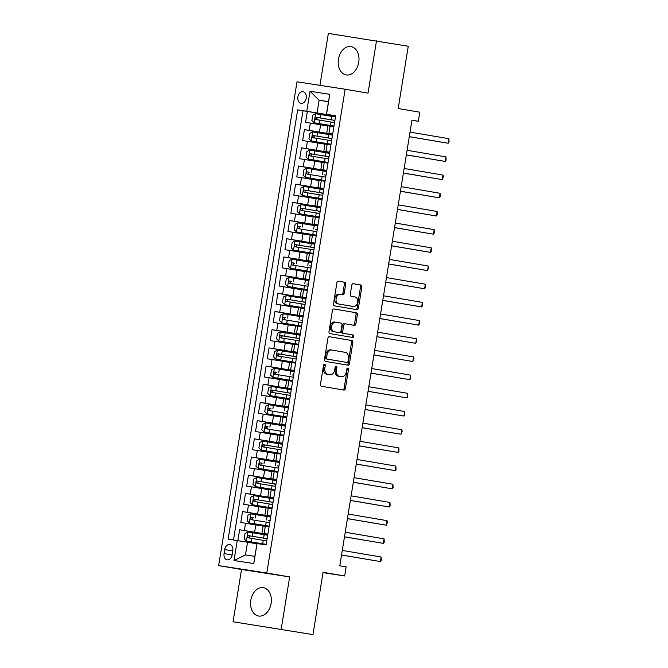 <?xml version="1.0" encoding="UTF-8"?>
<svg xmlns="http://www.w3.org/2000/svg" width="668" height="668" viewBox="0 0 668 668"><rect width="100%" height="100%" fill="white"/><g stroke="black" fill="none" stroke-linecap="round" stroke-linejoin="round"><path stroke-width="1" d="M324.606 364.202A1.269 0.885 98.8 0 0 324.598 364.194A1.269 0.885 98.8 0 0 323.529 365.304L320.456 384.267A1.812 1.269 98.8 0 0 321.417 386.263L343.87 390.079A1.812 1.269 98.8 0 0 343.886 390.079A1.812 1.269 98.8 0 0 345.406 388.509L348.479 369.538A1.269 0.885 98.8 0 0 347.811 368.143A1.269 0.885 98.8 0 0 347.803 368.135A1.269 0.885 98.8 0 0 346.734 369.237L346.333 371.692A5.787 4.05 98.8 0 1 341.457 376.735A5.787 4.05 98.8 0 1 341.415 376.727L339.544 376.41A5.787 4.05 98.8 0 1 336.48 370.022L336.881 367.567A1.269 0.885 98.8 0 0 336.204 366.173A1.269 0.885 98.8 0 0 336.196 366.164A1.269 0.885 98.8 0 0 335.127 367.275L334.735 369.721A5.787 4.05 98.8 0 1 329.858 374.765A5.787 4.05 98.8 0 1 329.817 374.756L327.946 374.439A5.787 4.05 98.8 0 1 324.882 368.051L325.274 365.596A1.269 0.885 98.8 0 0 324.606 364.202M338.451 59.193A14.37 10.271 -80.4 0 0 346.191 74.933A14.37 10.271 -80.4 0 0 358.741 62.333A14.37 10.271 -80.4 0 0 351.001 46.593A14.37 10.271 -80.4 0 0 338.451 59.193M250.809 600.273A14.37 10.271 -80.4 0 0 258.549 616.013A14.37 10.271 -80.4 0 0 271.108 603.413A14.37 10.271 -80.4 0 0 263.367 587.673A14.37 10.271 -80.4 0 0 250.809 600.273M297.903 96.86A5.895 4.208 -80.4 0 0 301.084 103.315A5.895 4.208 -80.4 0 0 306.228 98.146A5.895 4.208 -80.4 0 0 303.055 91.683A5.895 4.208 -80.4 0 0 297.903 96.86M345.69 284.267A1.812 1.269 98.8 0 0 344.73 282.272L338.434 281.203A1.812 1.269 98.8 0 0 338.417 281.203A1.812 1.269 98.8 0 0 336.897 282.781L333.482 303.84A1.812 1.269 98.8 0 0 334.443 305.844L356.896 309.651A1.812 1.269 98.8 0 0 356.912 309.66A1.812 1.269 98.8 0 0 358.432 308.082L361.847 287.015A1.812 1.269 98.8 0 0 360.887 285.019L353.28 283.725A1.812 1.269 98.8 0 0 353.263 283.725A1.812 1.269 98.8 0 0 351.744 285.303L350.282 294.312A1.812 1.269 98.8 0 0 351.243 296.308L355.017 296.951A4.835 3.382 98.8 0 1 357.58 302.27A4.835 3.382 98.8 0 1 353.497 306.512A4.835 3.382 98.8 0 1 353.464 306.503L338.684 303.99A4.835 3.382 98.8 0 1 336.113 298.679A4.835 3.382 98.8 0 1 340.196 294.438A4.835 3.382 98.8 0 1 340.229 294.438L342.692 294.864A1.812 1.269 98.8 0 0 342.709 294.864A1.812 1.269 98.8 0 0 344.229 293.285L345.69 284.267L344.387 284.067A1.812 1.269 98.8 0 0 343.427 282.071L338.242 281.195M281.195 629.206L289.67 576.918L241.532 569.478L233.057 621.766L312.975 634.6L323.061 572.309L344.671 575.975L346.141 566.881L339.787 565.804L411.956 120.207L418.31 121.284L419.788 112.191L398.178 108.525L408.265 46.234L328.355 33.4L319.939 85.345M289.67 576.918L266.791 573.027L345.147 89.236L368.026 93.128L376.493 40.831M329.441 336.722A1.812 1.269 98.8 0 0 329.424 336.722A1.812 1.269 98.8 0 0 327.904 338.3L324.489 359.367A1.812 1.269 98.8 0 0 325.45 361.363L347.903 365.179A1.812 1.269 98.8 0 0 347.919 365.179A1.812 1.269 98.8 0 0 349.439 363.601L352.854 342.534A1.812 1.269 98.8 0 0 351.894 340.538L329.416 336.722M328.99 331.604L332.397 310.536A1.812 1.269 98.8 0 1 333.925 308.967A1.812 1.269 98.8 0 0 333.925 308.967L356.395 312.774A1.812 1.269 98.8 0 1 357.347 314.778L355.894 323.788A1.812 1.269 98.8 0 1 354.366 325.366A1.812 1.269 98.8 0 0 354.366 325.366L345.247 323.821A1.812 1.269 98.8 0 0 345.231 323.813A1.812 1.269 98.8 0 0 343.711 325.391L342.742 331.37A1.812 1.269 98.8 0 0 343.703 333.365L353.18 334.977A1.269 0.885 98.8 0 1 352.787 337.482A1.269 0.885 98.8 0 0 352.787 337.482L329.942 333.599A1.812 1.269 98.8 0 1 328.99 331.604M312.975 634.6L233.057 621.766M335.57 116.24L307.363 111.447L305.593 122.361L310.344 123.096L309.167 130.369L332.647 134.276M332.622 134.427L304.416 129.634L302.646 140.547L307.397 141.282L306.22 148.555L329.708 152.463M329.683 152.613L301.468 147.828L299.698 158.733L304.449 159.468L303.272 166.749L326.761 170.657M326.736 170.799L298.521 166.015L296.759 176.928L301.502 177.655L300.324 184.936L323.813 188.844M323.788 188.994L295.582 184.201L293.811 195.114L298.563 195.849L297.377 203.122L320.865 207.03M320.84 207.18L292.634 202.387L290.864 213.301L295.615 214.036L294.438 221.308L317.918 225.216M317.901 225.366L289.687 220.574L287.916 231.487L292.667 232.222L291.49 239.495L314.979 243.403M314.954 243.553L286.739 238.76L284.969 249.673L289.72 250.408L288.543 257.681L312.031 261.589M312.006 261.739L283.791 256.946L282.03 267.86L286.772 268.594L285.595 275.867L309.084 279.783M309.059 279.925L280.852 275.141L279.082 286.046L283.833 286.781L282.656 294.062L306.136 297.97M306.111 298.112L277.905 293.327L276.135 304.241L280.886 304.967L279.708 312.248L303.189 316.156M303.172 316.306L274.957 311.513L273.187 322.427L277.938 323.162L276.761 330.435L300.249 334.342M300.224 334.493L272.01 329.7L270.248 340.613L274.991 341.348L273.813 348.621L297.302 352.529M297.277 352.679L269.062 347.886L267.3 358.799L272.043 359.534L270.866 366.807L294.354 370.715M294.329 370.865L266.123 366.072L264.353 376.986L269.104 377.721L267.926 384.993L291.407 388.901M291.382 389.052L263.175 384.267L261.405 395.172L266.156 395.907L264.979 403.188L288.467 407.096M288.442 407.238L260.228 402.453L258.458 413.367L263.209 414.093L262.031 421.374L285.52 425.282M285.495 425.433L257.28 420.64L255.518 431.553L260.261 432.288L259.084 439.561L282.572 443.469M282.547 443.619L254.341 438.826L252.571 449.739L257.322 450.474L256.136 457.747L279.625 461.655M279.6 461.805L251.393 457.012L249.623 467.926L254.374 468.66L253.197 475.933L276.677 479.841M276.661 479.991L248.446 475.199L246.676 486.112L251.427 486.847L250.249 494.12L273.738 498.027M273.713 498.178L245.498 493.385L243.736 504.298L248.479 505.033L247.302 512.306L270.791 516.222M270.765 516.364L242.551 511.579L240.789 522.493L263.092 526.125M310.344 123.096L327.896 125.993M307.397 141.282L324.957 144.188M304.449 159.468L322.009 162.374M301.502 177.655L319.062 180.56M298.563 195.849L316.114 198.747M295.615 214.036L313.167 216.933M292.667 232.222L310.228 235.119M289.72 250.408L307.28 253.314M286.772 268.594L304.332 271.5M283.833 286.781L301.385 289.687M280.886 304.967L298.446 307.873M277.938 323.162L295.498 326.059M274.991 341.348L292.551 344.245M272.043 359.534L289.603 362.432M269.104 377.721L286.656 380.626M266.156 395.907L283.716 398.813M263.209 414.093L280.769 416.999M260.261 432.288L277.821 435.185M257.322 450.474L274.874 453.372M254.374 468.66L271.926 471.558M251.427 486.847L268.987 489.753M248.479 505.033L266.039 507.939M232.13 554.816L232.781 550.816A5.711 4.083 -80.4 0 0 229.709 544.562A5.711 4.083 -80.4 0 0 224.715 549.564L224.064 553.572A5.711 4.083 -80.4 0 0 227.145 559.826A5.711 4.083 -80.4 0 0 232.13 554.816M266.791 573.027L218.653 565.596L297.01 81.805L345.147 89.236M307.363 111.447L297.661 109.869L228.147 539.101L256.888 543.76M297.661 109.869L306.771 111.272L310.01 91.265L329.783 94.322L326.543 114.328L335.653 115.739L266.131 544.963L257.03 543.56L253.79 563.567L234.009 560.51L237.249 540.504M332.672 134.134L326.744 133.107L332.697 134.001M329.725 152.329L323.805 151.294L329.75 152.195M326.777 170.515L320.857 169.488L326.802 170.382M323.838 188.702L317.91 187.675L323.855 188.568M320.89 206.888L314.962 205.861L320.916 206.754M317.943 225.074L312.023 224.047L317.968 224.941M314.995 243.261L309.075 242.234L315.02 243.127M312.056 261.455L306.128 260.42L312.073 261.322M309.109 279.641L303.18 278.614L309.125 279.508M306.161 297.828L300.233 296.801L306.186 297.694M303.214 316.014L297.293 314.987L303.239 315.88M300.266 334.2L294.346 333.173L300.291 334.067M297.327 352.387L291.398 351.36L297.344 352.253M294.379 370.581L288.451 369.546L294.396 370.439M291.432 388.768L285.503 387.732L291.457 388.634M288.484 406.954L282.564 405.927L288.509 406.82M285.537 425.14L279.616 424.113L285.562 425.007M282.597 443.327L276.669 442.3L282.614 443.193M279.65 461.513L273.721 460.486L279.675 461.379M276.702 479.699L270.782 478.672L276.727 479.566M273.755 497.894L267.835 496.858L273.78 497.76M270.816 516.08L264.887 515.053L270.832 515.947M267.818 534.559L239.612 529.766L267.843 534.408M267.868 534.266L261.939 533.239L267.885 534.133M261.939 533.239L263.117 525.958L269.062 526.86M333.875 126.728L327.93 125.834L326.744 133.107M330.927 144.914L324.982 144.021L323.805 151.294M327.98 163.109L322.034 162.207L320.857 169.488M325.032 181.295L319.087 180.393L317.91 187.675M322.093 199.481L316.139 198.588L314.962 205.861M319.145 217.668L313.2 216.774L312.023 224.047M316.198 235.854L310.253 234.961L309.075 242.234M313.25 254.04L307.305 253.147L306.128 260.42M310.303 272.227L304.357 271.333L303.18 278.614M307.363 290.421L301.41 289.52L300.233 296.801M304.416 308.608L298.471 307.714L297.293 314.987M301.468 326.794L295.523 325.901L294.346 333.173M298.521 344.98L292.576 344.087L291.398 351.36M295.582 363.167L289.628 362.273L288.451 369.546M292.634 381.353L286.689 380.459L285.503 387.732M289.687 399.547L283.741 398.646L282.564 405.927M286.739 417.734L280.794 416.84L279.616 424.113M283.791 435.92L277.846 435.027L276.669 442.3M280.852 454.106L274.899 453.213L273.721 460.486M277.905 472.293L271.959 471.399L270.782 478.672M274.957 490.479L269.012 489.586L267.835 496.858M272.01 508.665L266.064 507.772L264.887 515.053M242.551 511.579L247.302 512.306M245.498 493.385L250.249 494.12M248.446 475.199L253.197 475.933M251.393 457.012L256.136 457.747M254.341 438.826L259.084 439.561M257.28 420.64L262.031 421.374M260.228 402.453L264.979 403.188M263.175 384.267L267.926 384.993M266.123 366.072L270.866 366.807M269.062 347.886L273.813 348.621M272.01 329.7L276.761 330.435M274.957 311.513L279.708 312.248M277.905 293.327L282.656 294.062M280.852 275.141L285.595 275.867M283.791 256.946L288.543 257.681M286.739 238.76L291.49 239.495M289.687 220.574L294.438 221.308M292.634 202.387L297.377 203.122M295.582 184.201L300.324 184.936M298.521 166.015L303.272 166.749M301.468 147.828L306.22 148.555M304.416 129.634L309.167 130.369M303.005 110.779L233.499 539.919M239.612 529.766L237.85 540.604M328.464 101.795L319.12 100.208L317.058 112.942L335.595 116.09M247.536 542.174L245.473 554.899L254.842 556.352L257.03 543.56M241.532 569.478L218.653 565.596M411.947 120.298L418.31 121.284M323.011 572.635L344.671 575.975M335.62 115.948L326.427 114.387L328.489 101.661L319.12 100.208L310.01 91.265M317.058 112.942L306.771 111.272M245.473 554.899L234.009 560.51M254.842 556.352L253.79 563.567M329.783 94.322L328.489 101.661M323.88 364.511A1.269 0.885 98.8 0 1 323.972 365.396L323.579 367.851A5.787 4.05 98.8 0 0 326.644 374.239L327.946 374.439M328.598 374.573A5.787 4.05 98.8 0 1 328.556 374.564A5.787 4.05 98.8 0 1 328.514 374.556L326.644 374.239M340.204 376.543A5.787 4.05 98.8 0 1 340.162 376.535A5.787 4.05 98.8 0 1 340.121 376.527L338.25 376.209A5.787 4.05 98.8 0 1 335.177 369.821L335.578 367.367A1.269 0.885 98.8 0 0 335.486 366.481M342.759 389.887A1.812 1.269 98.8 0 0 344.103 388.308L347.176 369.337A1.269 0.885 98.8 0 0 347.084 368.452M346.792 364.987A1.812 1.269 98.8 0 0 348.145 363.4L351.552 342.333A1.812 1.269 98.8 0 0 350.591 340.338L329.249 336.714M326.552 357.697A1.269 0.885 98.8 0 0 327.228 359.092L346.934 362.44A1.269 0.885 98.8 0 0 348.011 361.338L348.429 358.749A5.787 4.05 98.8 0 0 345.364 352.362L331.896 350.074A5.787 4.05 98.8 0 0 331.846 350.065A5.787 4.05 98.8 0 0 326.978 355.109L326.552 357.697L325.258 357.497A1.269 0.885 98.8 0 0 325.926 358.891L327.228 359.092M345.657 362.248A1.269 0.885 98.8 0 1 345.648 362.24A1.269 0.885 98.8 0 0 345.648 362.24L325.926 358.891M331.804 350.057L330.593 349.873A5.787 4.05 98.8 0 0 330.551 349.865A5.787 4.05 98.8 0 0 325.675 354.908L326.978 355.109M325.258 357.497L325.675 354.908M333.749 308.95L356.395 312.774M353.238 325.174A1.812 1.269 98.8 0 0 354.591 323.588L356.052 314.578A1.812 1.269 98.8 0 0 355.092 312.574M343.928 323.613L343.945 323.613A1.812 1.269 98.8 0 0 343.928 323.613A1.812 1.269 98.8 0 0 342.408 325.191L341.44 331.169A1.812 1.269 98.8 0 0 342.4 333.165L353.18 334.977M351.635 337.282A1.269 0.885 98.8 0 0 351.877 334.777M335.795 322.21A4.835 3.382 98.8 0 0 335.762 322.21A4.835 3.382 98.8 0 0 331.679 326.443A4.835 3.382 98.8 0 0 334.25 331.762L339.461 332.647A1.812 1.269 98.8 0 0 339.469 332.647A1.812 1.269 98.8 0 0 340.997 331.077L341.966 325.091A1.812 1.269 98.8 0 0 341.006 323.095L335.795 322.21M335.728 322.201L334.493 322.009A4.835 3.382 98.8 0 0 334.459 322.009A4.835 3.382 98.8 0 0 330.376 326.243A4.835 3.382 98.8 0 0 332.948 331.562L334.25 331.762M338.167 332.447L338.158 332.447A1.812 1.269 98.8 0 0 338.183 332.455A1.812 1.269 98.8 0 0 338.167 332.447L332.948 331.562M341.582 294.671A1.812 1.269 98.8 0 0 342.926 293.085L344.387 284.067M338.893 294.237L338.926 294.237A4.835 3.382 98.8 0 0 338.893 294.237A4.835 3.382 98.8 0 0 334.81 298.471A4.835 3.382 98.8 0 0 337.382 303.79L338.684 303.99M352.236 306.311A4.835 3.382 98.8 0 1 352.203 306.311A4.835 3.382 98.8 0 1 352.161 306.303L337.382 303.79M355.785 309.468A1.812 1.269 98.8 0 0 357.129 307.881L360.545 286.814A1.812 1.269 98.8 0 0 359.584 284.819L353.088 283.716M267.709 535.26L247.92 532.02L245.022 533.44L244.146 538.892L246.45 541.113L266.231 544.353M246.45 541.113L266.231 544.378M266.206 544.504L264.695 544.286L266.198 544.562M341.532 555.016L380.401 561.563L381.144 557.02L342.283 550.424M267.116 538.917L265.613 538.65L267.125 538.859M267.142 538.717L248.496 535.653C247.168 536.187 247.051 536.913 248.145 537.832L266.791 540.896M249.974 538.149C248.663 537.189 248.78 536.462 250.325 535.961L267.142 538.742M341.54 554.966L380.401 561.563L381.303 560.335L381.144 557.02M249.398 522.927L269.179 526.167L249.398 522.927L247.085 520.706L247.97 515.245L250.792 513.867L249.339 522.869M269.154 526.309L267.643 526.1L269.146 526.367M250.792 513.867L270.649 517.074M344.479 536.83L383.349 543.376L384.083 538.834L345.222 532.229M270.056 520.731L268.553 520.455L270.064 520.673M252.913 519.955C251.611 519.003 251.727 518.276 253.272 517.775L251.444 517.466C250.116 518.001 249.999 518.727 251.084 519.646L269.738 522.71M344.488 536.78L383.349 543.376L384.25 542.14L384.083 538.834M273.596 498.887L253.815 495.648L250.917 497.059L250.032 502.52L252.345 504.741L272.126 507.981M252.345 504.741L272.118 507.997M272.101 508.123L270.59 507.914L272.093 508.181M347.427 518.644L386.296 525.19L387.031 520.648L348.17 514.043M273.003 502.545L271.5 502.269L273.012 502.486M273.037 502.336L254.391 499.28C253.055 499.814 252.938 500.541 254.032 501.459L272.686 504.524M255.861 501.768C254.55 500.816 254.667 500.09 256.22 499.589L273.037 502.361M347.435 518.593L386.296 525.19L387.49 522.134L387.031 520.648M255.285 486.555L275.066 489.794L255.285 486.555L252.98 484.333L253.865 478.873L256.687 477.495L255.226 486.496M275.049 489.936L273.538 489.719L275.041 489.995M256.687 477.495L276.544 480.693M350.374 500.449L389.244 507.004L389.978 502.453L351.118 495.856M275.951 484.358L274.448 484.083L275.959 484.3M275.984 484.15L257.33 481.094C256.003 481.628 255.886 482.354 256.98 483.273L275.634 486.337M258.808 483.582C257.497 482.63 257.614 481.904 259.159 481.403L275.976 484.175M350.383 500.407L389.244 507.004L390.137 505.768L389.978 502.453M258.232 468.36L278.013 471.6L258.232 468.36L255.927 466.139L256.813 460.686L259.635 459.308L258.174 468.31M277.988 471.75L276.477 471.533L277.98 471.808M259.635 459.308L279.491 462.506M353.322 482.263L392.183 488.817L392.926 484.267L354.065 477.67M278.898 466.172L277.395 465.897L278.907 466.114M261.756 465.396C260.445 464.444 260.562 463.717 262.106 463.216L260.278 462.899C258.95 463.442 258.833 464.168 259.927 465.087L278.573 468.151M353.322 482.212L392.183 488.817L393.085 487.582L392.926 484.267M282.43 444.32L262.649 441.08L259.752 442.5L258.875 447.952L261.18 450.174L280.961 453.413M261.18 450.174L280.961 453.438M280.936 453.564L279.424 453.347L280.927 453.622M356.261 464.076L395.13 470.631L395.865 466.08L357.004 459.484M281.838 447.977L280.343 447.71L281.854 447.927M281.871 447.777L263.225 444.713C261.898 445.247 261.781 445.982 262.875 446.9L281.52 449.956M264.703 447.209C263.392 446.257 263.509 445.531 265.054 445.022L281.871 447.802M356.269 464.026L395.13 470.631L396.032 469.395L395.865 466.08M264.127 431.987L283.908 435.227L264.127 431.987L261.814 429.766L262.699 424.314L265.522 422.928L264.069 431.929M283.883 435.377L282.372 435.16L283.875 435.436M265.522 422.928L285.378 426.134M359.209 445.89L398.078 452.436L398.813 447.894L359.952 441.297M284.785 429.791L283.282 429.524L284.793 429.733M267.643 429.023C266.332 428.063 266.457 427.336 268.002 426.835L266.173 426.526C264.845 427.061 264.728 427.787 265.814 428.706L284.468 431.77M359.217 445.84L398.078 452.436L398.98 451.209L398.813 447.894M288.325 407.948L268.544 404.708L265.647 406.119L264.762 411.58L267.075 413.801L286.856 417.041M267.075 413.801L286.848 417.066M286.831 417.183L285.32 416.974L286.822 417.241M362.156 427.704L401.025 434.25L401.76 429.708L362.899 423.103M287.733 411.605L286.23 411.329L287.741 411.546M270.59 410.828C269.279 409.876 269.396 409.15 270.949 408.649L269.112 408.34C267.784 408.874 267.668 409.601 268.761 410.519L287.415 413.584M362.165 427.654L401.025 434.25L402.219 431.202L401.76 429.708M291.273 389.761L271.492 386.521L268.594 387.933L267.709 393.394L270.014 395.615L289.795 398.854M270.014 395.615L289.795 398.871M289.778 398.996L288.267 398.788L289.762 399.055M365.104 409.517L403.973 416.064L404.708 411.521L365.847 404.917M290.68 393.419L289.177 393.143L290.689 393.36M290.714 393.218L272.06 390.154C270.732 390.688 270.615 391.415 271.709 392.333L290.355 395.398M273.538 392.642C272.227 391.69 272.344 390.964 273.888 390.463L290.705 393.235M365.112 409.467L403.973 416.064L404.866 414.828L404.708 411.521M272.961 377.428L292.743 380.668L272.961 377.428L270.657 375.207L271.534 369.746L274.364 368.369L272.903 377.37M292.718 380.81L291.206 380.593L292.709 380.869M274.364 368.369L294.221 371.575M368.043 391.323L406.912 397.877L407.655 393.327L368.794 386.73M293.628 375.232L292.125 374.957L293.636 375.174M276.485 374.456C275.174 373.504 275.291 372.777 276.836 372.276L275.007 371.967C273.68 372.502 273.563 373.228 274.657 374.147L293.302 377.211M368.051 391.281L406.912 397.877L407.814 396.642L407.655 393.327M297.16 353.38L277.379 350.141L274.481 351.56L273.596 357.013L275.909 359.234L295.69 362.474M275.909 359.234L295.69 362.499M295.665 362.624L294.154 362.407L295.657 362.682M370.99 373.136L409.86 379.691L410.595 375.14L371.734 368.544M296.567 357.046L295.072 356.77L296.575 356.988M296.6 356.837L277.955 353.773C276.627 354.316 276.51 355.042 277.596 355.96L296.25 359.025M279.433 356.269C278.122 355.318 278.239 354.591 279.783 354.09L296.6 356.862M370.999 373.086L409.86 379.691L410.762 378.455L410.595 375.14M300.107 335.194L280.326 331.954L277.429 333.374L276.544 338.826L278.857 341.047L298.638 344.287M278.857 341.047L298.629 344.312M298.613 344.438L297.101 344.22L298.604 344.496M373.938 354.95L412.807 361.505L413.542 356.954L374.681 350.358M299.514 338.86L298.011 338.584L299.523 338.801M299.548 338.651L280.902 335.586C279.575 336.129 279.449 336.856 280.543 337.774L299.197 340.83M282.372 338.083C281.061 337.131 281.178 336.405 282.731 335.895L299.548 338.676M373.946 354.9L412.807 361.505L414.001 358.449L413.542 356.954M303.055 317.008L283.274 313.768L280.376 315.187L279.491 320.64L281.796 322.861L301.585 326.101M281.796 322.861L301.577 326.126M301.56 326.251L300.049 326.034L301.552 326.31M376.886 336.764L415.755 343.31L416.49 338.768L377.629 332.171M302.462 320.665L300.959 320.398L302.47 320.607M285.32 319.897C284.009 318.945 284.125 318.21 285.67 317.709L283.842 317.4C282.514 317.935 282.397 318.661 283.491 319.58L302.145 322.644M376.894 336.714L415.755 343.31L416.949 340.262L416.49 338.768M306.002 298.821L286.221 295.582L283.324 297.001L282.439 302.454L284.743 304.675L304.524 307.915M284.743 304.675L304.524 307.94M304.499 308.065L302.996 307.848L304.491 308.115M379.833 318.578L418.702 325.124L419.437 320.582L380.576 313.977M305.41 302.479L303.907 302.212L305.418 302.42M305.443 302.278L286.789 299.214C285.461 299.748 285.345 300.475 286.438 301.393L305.084 304.458M288.267 301.711C286.956 300.75 287.073 300.024 288.618 299.523L305.435 302.295M379.841 318.527L418.702 325.124L419.596 323.896L419.437 320.582M287.691 286.488L307.472 289.728L287.691 286.488L285.386 284.267L286.263 278.806L289.094 277.429L287.632 286.43M307.447 289.87L305.936 289.661L307.439 289.929M289.094 277.429L308.942 280.635M382.772 300.391L421.642 306.938L422.385 302.395L383.524 295.79M308.349 284.292L306.854 284.017L308.365 284.234M291.215 283.516C289.904 282.564 290.021 281.838 291.565 281.337L289.737 281.028C288.409 281.562 288.292 282.288 289.386 283.207L308.031 286.271M382.781 300.341L421.642 306.938L422.543 305.702L422.385 302.395M290.638 268.302L310.42 271.542L290.638 268.302L288.325 266.081L289.211 260.62L292.033 259.242L290.58 268.244M310.395 271.684L308.883 271.467L310.386 271.742M292.033 259.242L311.889 262.449M385.72 282.205L424.589 288.751L425.324 284.201L386.463 277.604M311.296 266.106L309.793 265.831L311.305 266.048M294.154 265.33C292.851 264.378 292.968 263.651 294.513 263.15L292.684 262.841C291.357 263.376 291.24 264.102 292.325 265.021L310.979 268.085M385.728 282.155L424.589 288.751L425.491 287.516L425.324 284.201M314.837 244.254L295.056 241.014L292.158 242.434L291.273 247.895L293.586 250.108L313.367 253.347M293.586 250.108L313.359 253.372M313.342 253.498L311.831 253.281L313.334 253.556M388.667 264.01L427.537 270.565L428.271 266.014L389.411 259.418M314.244 247.92L312.741 247.644L314.252 247.861M314.277 247.711L295.632 244.647C294.296 245.189 294.179 245.916 295.273 246.834L313.927 249.899M297.101 247.143C295.79 246.191 295.907 245.465 297.46 244.964L314.277 247.736M388.676 263.969L427.537 270.565L428.731 267.509L428.271 266.014M296.525 231.921L316.306 235.161L296.525 231.921L294.221 229.7L295.106 224.248L297.928 222.861L296.467 231.871M316.29 235.311L314.778 235.094L316.273 235.37M297.928 222.861L317.784 226.068M391.615 245.824L430.484 252.379L431.219 247.828L392.358 241.231M317.191 229.734L315.688 229.458L317.2 229.675M300.049 228.957C298.738 228.005 298.855 227.279 300.4 226.778L298.571 226.46C297.243 227.003 297.126 227.73 298.22 228.648L316.866 231.704M391.623 245.774L430.484 252.379L431.378 251.143L431.219 247.828M320.732 207.882L300.951 204.642L298.053 206.061L297.168 211.514L299.473 213.735L319.254 216.975M299.473 213.735L319.254 217M319.229 217.125L317.717 216.908L319.221 217.184M394.563 227.638L433.423 234.192L434.167 229.642L395.306 223.045M320.139 211.539L318.636 211.272L320.147 211.489M320.172 211.338L301.519 208.274C300.191 208.808 300.074 209.543 301.168 210.462L319.813 213.518M302.996 210.771C301.685 209.819 301.802 209.084 303.347 208.583L320.164 211.364M394.563 227.588L433.423 234.192L434.325 232.957L434.167 229.642M323.671 189.695L303.89 186.456L300.992 187.875L300.116 193.328L302.42 195.549L322.201 198.788M302.42 195.549L322.201 198.813M322.176 198.939L320.665 198.722L322.168 198.997M397.502 209.451L436.371 215.998L437.106 211.455L398.245 204.859M323.078 193.353L321.584 193.085L323.095 193.294M323.112 193.152L304.466 190.088C303.138 190.622 303.021 191.349 304.115 192.267L322.761 195.332M305.944 192.584C304.633 191.624 304.75 190.898 306.295 190.397L323.112 193.177M397.51 209.401L436.371 215.998L437.273 214.77L437.106 211.455M305.368 177.362L325.149 180.602L305.368 177.362L303.055 175.141L303.94 169.68L306.762 168.303L305.309 177.304M325.124 180.744L323.613 180.535L325.116 180.803M306.762 168.303L326.619 171.509M400.449 191.265L439.319 197.811L440.053 193.269L401.192 186.664M326.026 175.166L324.523 174.891L326.034 175.108M308.883 174.39C307.572 173.438 307.697 172.711 309.242 172.21L307.414 171.901C306.086 172.436 305.961 173.162 307.055 174.081L325.708 177.145M400.458 191.215L439.319 197.811L440.22 196.576L440.053 193.269M329.566 153.323L309.785 150.083L306.888 151.494L306.002 156.955L308.307 159.176L328.097 162.416M308.307 159.176L328.088 162.433M328.071 162.558L326.56 162.349L328.063 162.616M403.397 173.079L442.266 179.625L443.001 175.083L404.14 168.478M328.973 156.98L327.47 156.704L328.982 156.922M329.007 156.771L310.353 153.715C309.025 154.25 308.908 154.976 310.002 155.894L328.656 158.959M311.831 156.203C310.52 155.252 310.637 154.525 312.181 154.024L329.007 156.796M403.405 173.029L442.266 179.625L443.46 176.569L443.001 175.083M311.255 140.99L331.036 144.23L311.255 140.99L308.95 138.769L309.835 133.308L312.657 131.93L311.196 140.931M331.019 144.371L329.508 144.154L331.002 144.43M312.657 131.93L332.514 135.128M406.344 154.884L445.214 161.439L445.948 156.888L407.088 150.292M331.921 138.794L330.418 138.518L331.929 138.735M331.954 138.585L313.3 135.529C311.973 136.063 311.856 136.79 312.95 137.708L331.595 140.773M314.778 138.017C313.467 137.065 313.584 136.339 315.129 135.838L331.946 138.61M406.353 154.842L445.214 161.439L446.107 160.203L445.948 156.888M314.202 122.795L333.983 126.035L314.202 122.795L311.898 120.574L312.774 115.121L315.605 113.744L314.144 122.745M333.958 126.185L332.447 125.968L333.95 126.244M315.605 113.744L335.461 116.942M409.284 136.698L448.153 143.253L448.896 138.702L410.035 132.105M334.868 120.607L333.365 120.332L334.877 120.549M334.902 120.399L316.248 117.334C314.92 117.877 314.803 118.603 315.897 119.522L334.543 122.586M317.726 119.831C316.415 118.879 316.532 118.152 318.077 117.651L334.893 120.424M409.292 136.648L448.153 143.253L449.055 142.017L448.896 138.702M320.632 124.766L319.454 132.039M317.684 142.952L316.507 150.225M314.737 161.138L313.559 168.411M311.789 179.325L310.612 186.597M308.85 197.511L307.672 204.784M305.902 215.697L304.725 222.978M302.955 233.892L301.777 241.165M300.007 252.078L298.83 259.351M297.068 270.264L295.882 277.537M294.12 288.451L292.943 295.724M291.173 306.637L289.995 313.91M288.225 324.823L287.048 332.105M285.278 343.01L284.1 350.291M282.339 361.204L281.153 368.477M279.391 379.391L278.214 386.663M276.443 397.577L275.266 404.85M273.496 415.763L272.319 423.036M270.548 433.95L269.371 441.231M267.609 452.136L266.432 459.417M264.662 470.33L263.484 477.603M261.714 488.517L260.537 495.79M258.766 506.703L257.589 513.976M255.827 524.889L254.642 532.162M265.313 526.275L264.136 533.548M330.117 126.152L328.94 133.425M327.17 144.338L325.992 151.611M324.222 162.524L323.045 169.797M321.283 180.711L320.097 187.984M318.335 198.897L317.158 206.178M315.388 217.092L314.21 224.364M312.44 235.278L311.263 242.551M309.493 253.464L308.315 260.737M306.554 271.651L305.376 278.923M303.606 289.837L302.429 297.11M300.658 308.023L299.481 315.304M297.711 326.209L296.534 333.491M294.772 344.404L293.586 351.677M291.824 362.59L290.647 369.863M288.877 380.777L287.699 388.05M285.929 398.963L284.752 406.236M282.981 417.149L281.804 424.422M280.042 435.336L278.865 442.617M277.095 453.53L275.917 460.803M274.147 471.717L272.97 478.989M271.2 489.903L270.022 497.176M268.252 508.089L267.075 515.362M245.532 523.219L244.354 530.501M232.113 554.933L224.064 553.572M232.765 550.933L224.715 549.564M323.579 367.851L324.882 368.051M328.514 374.556L329.817 374.756M335.578 367.367L336.881 367.567M335.177 369.821L336.48 370.022M338.25 376.209L339.544 376.41M340.121 376.527L341.415 376.727M347.176 369.337L348.479 369.538M344.103 388.308L345.406 388.509M323.972 365.396L325.274 365.596M350.591 340.338L351.894 340.538M351.552 342.333L352.854 342.534M348.145 363.4L349.439 363.601M356.052 314.578L357.347 314.778M354.591 323.588L355.894 323.788M342.408 325.191L343.711 325.391M341.44 331.169L342.742 331.37M342.4 333.165L343.703 333.365M342.926 293.085L344.229 293.285M352.161 306.303L353.464 306.503M359.584 284.819L360.887 285.019M360.545 286.814L361.847 287.015M357.129 307.881L358.432 308.082M343.427 282.071L344.73 282.272M247.853 532.054L246.392 541.055M263.242 540.312L262.683 543.76M264.161 534.667L263.601 538.124M251.878 538.441L251.318 541.89M252.796 532.797L252.237 536.254M250.325 535.961L248.496 535.653M266.19 522.117L265.63 525.574M267.1 516.481L266.54 519.938M254.825 520.247L254.266 523.704M255.735 514.61L255.176 518.067M253.272 517.775L251.444 517.466M253.74 495.681L252.287 504.682M269.137 503.931L268.578 507.388M270.047 498.295L269.488 501.751M257.773 502.06L257.213 505.517M258.683 496.424L258.124 499.881M256.22 499.589L254.391 499.28M272.085 485.745L271.517 489.201M272.995 480.108L272.435 483.565M260.72 483.874L260.161 487.331M261.631 478.238L261.071 481.695M259.159 481.403L257.33 481.094M275.024 467.558L274.464 471.015M275.942 461.922L275.383 465.379M263.66 465.688L263.1 469.145M264.578 460.052L264.019 463.509M262.106 463.216L260.278 462.899M262.582 441.114L261.121 450.123M277.971 449.372L277.412 452.829M278.882 443.736L278.322 447.184M266.607 447.502L266.048 450.958M267.526 441.865L266.966 445.314M265.054 445.022L263.225 444.713M280.919 431.186L280.36 434.643M281.829 425.541L281.27 428.998M269.555 429.315L268.995 432.772M270.465 423.671L269.905 427.128M268.002 426.835L266.173 426.526M268.469 404.741L267.016 413.743M283.867 412.999L283.307 416.448M284.777 407.355L284.217 410.812M272.502 411.129L271.943 414.577M273.412 405.484L272.853 408.941M270.949 408.649L269.112 408.34M271.417 386.555L269.955 395.556M286.806 394.805L286.246 398.262M287.724 389.168L287.165 392.625M275.45 392.934L274.89 396.391M276.36 387.298L275.8 390.755M273.888 390.463L272.06 390.154M289.753 376.618L289.194 380.075M290.672 370.982L290.112 374.439M278.389 374.748L277.83 378.205M279.308 369.112L278.748 372.569M276.836 372.276L275.007 371.967M277.312 350.182L275.851 359.184M292.701 358.432L292.141 361.889M293.611 352.796L293.052 356.253M281.337 356.562L280.777 360.019M282.255 350.925L281.687 354.382M279.783 354.09L277.955 353.773M280.251 331.988L278.798 340.997M295.648 340.246L295.089 343.703M296.559 334.61L295.999 338.066M284.284 338.375L283.725 341.832M285.194 332.739L284.635 336.196M282.731 335.895L280.902 335.586M283.199 313.801L281.737 322.803M298.596 322.059L298.037 325.516M299.506 316.423L298.947 319.872M287.232 320.189L286.672 323.646M288.142 314.553L287.582 318.001M285.67 317.709L283.842 317.4M286.146 295.615L284.685 304.616M301.535 303.873L300.976 307.322M302.454 298.229L301.894 301.685M290.171 302.003L289.611 305.451M291.089 296.358L290.53 299.815M288.618 299.523L286.789 299.214M304.483 285.679L303.923 289.135M305.401 280.042L304.833 283.499M293.118 283.808L292.559 287.265M294.037 278.172L293.477 281.629M291.565 281.337L289.737 281.028M307.43 267.492L306.871 270.949M308.34 261.856L307.781 265.313M296.066 265.622L295.506 269.079M296.976 259.986L296.417 263.442M294.513 263.15L292.684 262.841M294.98 241.056L293.528 250.057M310.378 249.306L309.818 252.763M311.288 243.67L310.729 247.127M299.014 247.436L298.454 250.892M299.924 241.799L299.364 245.256M297.46 244.964L295.632 244.647M313.325 231.12L312.758 234.577M314.236 225.483L313.676 228.94M301.961 229.249L301.402 232.706M302.871 223.613L302.312 227.07M300.4 226.778L298.571 226.46M300.876 204.675L299.414 213.685M316.265 212.933L315.705 216.39M317.183 207.297L316.624 210.746M304.9 211.063L304.341 214.52M305.819 205.427L305.259 208.875M303.347 208.583L301.519 208.274M303.823 186.489L302.362 195.49M319.212 194.747L318.653 198.204M320.122 189.102L319.563 192.559M307.848 192.877L307.288 196.334M308.766 187.232L308.207 190.689M306.295 190.397L304.466 190.088M322.16 176.561L321.6 180.009M323.07 170.916L322.51 174.373M310.795 174.69L310.236 178.139M311.705 169.046L311.146 172.503M309.242 172.21L307.414 171.901M309.71 150.116L308.257 159.118M325.107 158.366L324.548 161.823M326.017 152.73L325.458 156.187M313.743 156.496L313.183 159.953M314.653 150.859L314.094 154.316M312.181 154.024L310.353 153.715M328.046 140.18L327.487 143.637M328.965 134.544L328.406 138M316.69 138.309L316.131 141.766M317.601 132.673L317.041 136.13M315.129 135.838L313.3 135.529M330.994 121.993L330.435 125.45M331.912 116.357L331.353 119.814M319.63 120.123L319.07 123.58M320.548 114.487L319.989 117.944M318.077 117.651L316.248 117.334M328.556 374.564L329.858 374.765M340.162 376.535L341.457 376.735M330.551 349.865L331.846 350.065M334.459 322.009L335.762 322.21M352.203 306.311L353.497 306.512"/></g></svg>
